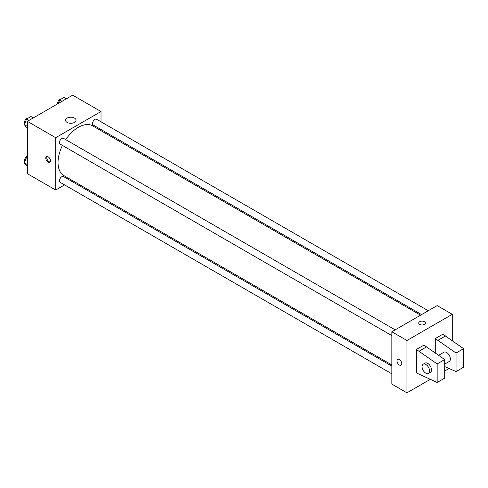 <?xml version="1.0" encoding="UTF-8"?>
<svg xmlns="http://www.w3.org/2000/svg" width="488" height="488" viewBox="0 0 488 488"><rect width="100%" height="100%" fill="white"/><g stroke="black" fill="none" stroke-linecap="round" stroke-linejoin="round"><path stroke-width="0.73" d="M64.587 184.891L55.693 190.033L27.365 173.679L27.365 121.341L72.688 95.172L101.016 111.526L101.016 121.805M72.279 180.456L71.266 181.036M62.415 145.43A28.737 16.592 120 0 0 58.035 162.51A28.737 16.592 120 0 0 63.983 175.668L391.84 364.951M420.577 315.175L92.72 125.892A28.737 16.592 120 0 0 65.752 139.647M101.016 129.515L101.016 130.68M55.693 190.033L55.693 137.695L101.016 111.526M428.263 310.74L96.563 119.237A3.337 1.928 120 0 0 93.995 120.127A3.337 1.928 120 0 0 92.537 123.488A3.337 1.928 120 0 0 93.226 125.019L421.583 314.595M391.84 366.116L63.477 176.54A3.337 1.928 120 0 0 60.908 177.437A3.337 1.928 120 0 0 59.451 180.798A3.337 1.928 120 0 0 60.14 182.323L391.84 373.826M391.84 335.622L60.14 144.119A3.337 1.928 -60 0 1 60.14 140.263A3.337 1.928 -60 0 1 63.477 138.336L395.176 329.839M55.693 137.695L27.365 121.341M67.088 122.397A5.252 3.032 180 0 1 65.544 120.249A5.252 3.032 180 0 1 70.797 117.218A5.252 3.032 180 0 1 76.049 120.249A5.252 3.032 180 0 1 72.81 123.049A5.252 3.032 180 0 1 67.088 122.397M50.496 160.863A3.337 1.928 60 0 1 49.806 162.394A3.337 1.928 60 0 1 46.47 160.467A3.337 1.928 60 0 1 46.47 156.611A3.337 1.928 60 0 1 49.038 157.508A3.337 1.928 60 0 1 50.496 160.863M50.215 161.998A3.337 1.928 60 0 1 47.421 159.918A3.337 1.928 60 0 1 47.013 156.459M430.202 379.402L406.943 392.828L391.84 384.105L391.84 331.767L437.163 305.604L452.266 314.321L452.266 340.575M449.082 368.495L444.714 371.02M424.414 324.41A3.337 1.928 180 0 1 420.778 324.825A3.337 1.928 180 0 1 418.716 323.044A3.337 1.928 180 0 1 422.053 321.116A3.337 1.928 180 0 1 425.39 323.044A3.337 1.928 180 0 1 424.414 324.41M406.943 392.828L406.943 340.49L391.84 331.767M406.943 340.49L452.266 314.321M425.39 323.05A3.337 1.928 0 0 0 422.053 321.122A3.337 1.928 0 0 0 418.716 323.05M397.726 359.406A3.337 1.928 -120 0 0 397.214 362.078A3.337 1.928 -120 0 0 399.391 365.024A3.337 1.928 60 0 1 397.214 362.084A3.337 1.928 60 0 1 397.72 359.406A3.337 1.928 60 0 1 401.063 361.334A3.337 1.928 60 0 1 401.063 365.189A3.337 1.928 60 0 1 399.391 365.024A3.337 1.928 -120 0 0 401.063 365.189M416.386 372.93L416.386 349.487L437.163 363.932L437.163 382.47L416.386 372.93M437.163 382.47L444.714 378.108L444.714 359.571L423.944 345.126L416.386 349.487M435.272 352.83L435.272 338.58L442.829 334.219L463.6 348.67L463.6 367.202L456.048 371.563L456.048 353.031L435.272 338.58M444.714 364.103L449.277 361.474A5.344 3.087 -120 0 0 449.277 355.307A5.344 3.087 -120 0 0 443.934 352.22L438.675 355.258M444.714 366.573L456.048 371.563M423.157 364.213L425.048 363.121A5.344 3.087 60 0 1 430.392 366.207A5.344 3.087 60 0 1 430.392 372.375L428.501 373.466A5.344 3.087 60 0 1 425.829 373.198A5.344 3.087 60 0 1 422.34 368.495A5.344 3.087 60 0 1 423.157 364.213A5.344 3.087 60 0 1 428.501 367.299A5.344 3.087 60 0 1 428.501 373.466M463.6 348.67L456.048 353.031M444.714 359.571L437.163 363.932M445.66 335.86L438.108 340.221M426.774 346.761L419.222 351.122M27.365 128.222L26.578 127.771L24.4 124.666L26.578 119.048L30.939 116.528L33.324 117.901M27.365 126.38L24.4 124.666M28.963 120.42L26.578 119.048M28.292 118.059A3.337 1.928 120 0 0 25.815 119.231A3.337 1.928 120 0 0 24.51 122.421A3.337 1.928 120 0 0 24.821 123.586M58.292 103.487L59.664 99.942L64.026 97.423L66.405 98.802M62.043 101.315L59.664 99.942M61.372 98.96A3.337 1.928 120 0 0 58.902 100.125A3.337 1.928 120 0 0 57.596 103.316A3.337 1.928 120 0 0 57.651 103.859M27.365 166.426L26.578 165.975L24.4 162.87L26.578 157.252L27.365 156.8M27.365 164.584L24.4 162.87M27.365 157.703L26.578 157.252M27.365 156.312A3.337 1.928 120 0 0 24.51 160.625A3.337 1.928 120 0 0 24.821 161.79"/></g></svg>
